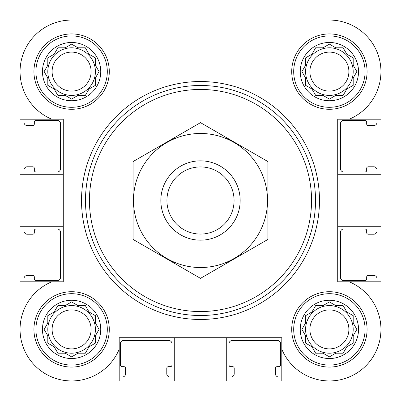 <?xml version="1.0" encoding="UTF-8"?>
<svg xmlns="http://www.w3.org/2000/svg" width="401" height="401" viewBox="0 0 401 401"><rect width="100%" height="100%" fill="white"/><g stroke="black" fill="none" stroke-linecap="round" stroke-linejoin="round"><path stroke-width="0.6" d="M35.915 71.609A35.694 35.694 0 0 1 89.453 40.696A35.694 35.694 0 0 1 89.453 102.521A35.694 35.694 0 0 1 35.915 71.609M100.746 71.609A29.138 29.138 0 0 0 71.609 42.466A29.138 29.138 0 0 0 42.466 71.609A29.138 29.138 0 0 0 71.609 100.746A29.138 29.138 0 0 0 100.746 71.609M35.915 329.391A35.694 35.694 0 0 1 89.453 298.479A35.694 35.694 0 0 1 89.453 360.304A35.694 35.694 0 0 1 35.915 329.391M100.746 329.391A29.138 29.138 0 0 0 71.609 300.254A29.138 29.138 0 0 0 42.466 329.391A29.138 29.138 0 0 0 71.609 358.534A29.138 29.138 0 0 0 100.746 329.391M293.697 329.391A35.694 35.694 0 0 1 347.241 298.479A35.694 35.694 0 0 1 347.241 360.304A35.694 35.694 0 0 1 293.697 329.391M358.534 329.391A29.138 29.138 0 0 0 329.391 300.254A29.138 29.138 0 0 0 300.254 329.391A29.138 29.138 0 0 0 329.391 358.534A29.138 29.138 0 0 0 358.534 329.391M293.697 71.609A35.694 35.694 0 0 1 347.241 40.696A35.694 35.694 0 0 1 347.241 102.521A35.694 35.694 0 0 1 293.697 71.609M358.534 71.609A29.138 29.138 0 0 0 329.391 42.466A29.138 29.138 0 0 0 300.254 71.609A29.138 29.138 0 0 0 329.391 100.746A29.138 29.138 0 0 0 358.534 71.609M380.95 71.609L380.95 119.197L349.221 119.197A51.559 51.559 0 0 0 329.391 20.05L280.324 20.05M203.167 20.05L184.635 20.05M121.182 20.05L71.609 20.05A51.559 51.559 0 0 0 51.779 119.197L20.05 119.197L20.05 71.609M329.391 380.95L281.803 380.95L281.803 349.221A51.559 51.559 0 0 0 365.847 365.847A51.559 51.559 0 0 0 349.221 281.803L337.722 281.803L337.722 119.197L349.221 119.197M226.279 337.722L226.279 380.95L174.721 380.95L174.721 337.722M337.722 174.721L380.95 174.721L380.95 226.279L337.722 226.279M281.803 349.221L281.803 337.722L119.197 337.722L119.197 349.221A51.559 51.559 0 0 1 35.153 365.847A51.559 51.559 0 0 1 51.779 281.803L20.05 281.803L20.05 329.391M51.779 119.197L63.278 119.197L63.278 281.803L51.779 281.803M329.391 20.05L71.609 20.05M33.93 71.609A37.674 37.674 0 0 1 90.446 38.977A37.674 37.674 0 0 1 90.446 104.235A37.674 37.674 0 0 1 33.93 71.609M33.93 329.391A37.674 37.674 0 0 1 90.446 296.765A37.674 37.674 0 0 1 90.446 362.023A37.674 37.674 0 0 1 33.93 329.391M291.717 329.391A37.674 37.674 0 0 1 348.233 296.765A37.674 37.674 0 0 1 348.233 362.023A37.674 37.674 0 0 1 291.717 329.391M291.717 71.609A37.674 37.674 0 0 1 348.233 38.977A37.674 37.674 0 0 1 348.233 104.235A37.674 37.674 0 0 1 291.717 71.609M119.197 349.221L119.197 380.95L71.609 380.95M349.221 281.803L380.95 281.803L380.95 329.391M63.278 174.721L20.05 174.721L20.05 226.279L63.278 226.279M24.015 119.197L24.015 122.37A3.173 3.173 0 0 0 27.188 125.543L32.742 125.543A1.584 1.584 0 0 0 34.326 123.959L34.326 121.974A1.584 1.584 0 0 1 35.915 120.39L57.328 120.39A3.173 3.173 0 0 1 60.501 123.563L60.501 168.771A3.173 3.173 0 0 1 57.328 171.944L35.915 171.944A1.584 1.584 0 0 1 34.326 170.36L34.326 168.375A1.584 1.584 0 0 0 32.742 166.791L27.188 166.791A3.173 3.173 0 0 0 24.015 169.964L24.015 174.721M24.015 226.279L24.015 231.036A3.173 3.173 0 0 0 27.188 234.209L32.742 234.209A1.584 1.584 0 0 0 34.326 232.625L34.326 230.64A1.584 1.584 0 0 1 35.915 229.056L57.328 229.056A3.173 3.173 0 0 1 60.501 232.229L60.501 277.437A3.173 3.173 0 0 1 57.328 280.61L35.915 280.61A1.584 1.584 0 0 1 34.326 279.026L34.326 277.041A1.584 1.584 0 0 0 32.742 275.457L27.188 275.457A3.173 3.173 0 0 0 24.015 278.63L24.015 281.803M376.985 281.803L376.985 278.63A3.173 3.173 0 0 0 373.812 275.457L368.258 275.457A1.584 1.584 0 0 0 366.674 277.041L366.674 279.026A1.584 1.584 0 0 1 365.085 280.61L343.672 280.61A3.173 3.173 0 0 1 340.499 277.437L340.499 232.229A3.173 3.173 0 0 1 343.672 229.056L365.085 229.056A1.584 1.584 0 0 1 366.674 230.64L366.674 232.625A1.584 1.584 0 0 0 368.258 234.209L373.812 234.209A3.173 3.173 0 0 0 376.985 231.036L376.985 226.279M376.985 174.721L376.985 169.964A3.173 3.173 0 0 0 373.812 166.791L368.258 166.791A1.584 1.584 0 0 0 366.674 168.375L366.674 170.36A1.584 1.584 0 0 1 365.085 171.944L343.672 171.944A3.173 3.173 0 0 1 340.499 168.771L340.499 123.563A3.173 3.173 0 0 1 343.672 120.39L365.085 120.39A1.584 1.584 0 0 1 366.674 121.974L366.674 123.959A1.584 1.584 0 0 0 368.258 125.543L373.812 125.543A3.173 3.173 0 0 0 376.985 122.37L376.985 119.197M119.197 376.985L122.37 376.985A3.173 3.173 0 0 0 125.543 373.812L125.543 368.258A1.584 1.584 0 0 0 123.959 366.674L121.974 366.674A1.584 1.584 0 0 1 120.39 365.085L120.39 343.672A3.173 3.173 0 0 1 123.563 340.499L168.771 340.499A3.173 3.173 0 0 1 171.944 343.672L171.944 365.085A1.584 1.584 0 0 1 170.36 366.674L168.375 366.674A1.584 1.584 0 0 0 166.791 368.258L166.791 373.812A3.173 3.173 0 0 0 169.964 376.985L174.721 376.985M226.279 376.985L231.036 376.985A3.173 3.173 0 0 0 234.209 373.812L234.209 368.258A1.584 1.584 0 0 0 232.625 366.674L230.64 366.674A1.584 1.584 0 0 1 229.056 365.085L229.056 343.672A3.173 3.173 0 0 1 232.229 340.499L277.437 340.499A3.173 3.173 0 0 1 280.61 343.672L280.61 365.085A1.584 1.584 0 0 1 279.026 366.674L277.041 366.674A1.584 1.584 0 0 0 275.457 368.258L275.457 373.812A3.173 3.173 0 0 0 278.63 376.985L281.803 376.985M323.016 47.809L315.652 47.809L311.973 54.185L305.597 57.869L305.597 65.233L301.918 71.609L305.597 77.984L305.597 85.348L311.973 89.027L315.652 95.403L323.016 95.403L329.391 99.082L335.767 95.403L343.131 95.403L346.815 89.027L353.191 85.348L353.191 77.984L356.87 71.609L353.191 65.233L353.191 57.869L346.815 54.185L343.131 47.809L335.767 47.809L329.391 44.13L323.016 47.809L315.652 47.809M323.016 305.597L315.652 305.597L311.973 311.973L305.597 315.652L305.597 323.016L301.918 329.391L305.597 335.767L305.597 343.131L311.973 346.815L315.652 353.191L323.016 353.191L329.391 356.87L335.767 353.191L343.131 353.191L346.815 346.815L353.191 343.131L353.191 335.767L356.87 329.391L353.191 323.016L353.191 315.652L346.815 311.973L343.131 305.597L335.767 305.597L329.391 301.918L323.016 305.597L315.652 305.597L315.006 306.725M65.233 305.597L57.869 305.597L54.185 311.973L47.809 315.652L47.809 323.016L44.13 329.391L47.809 335.767L47.809 343.131L54.185 346.815L57.869 353.191L65.233 353.191L71.609 356.87L77.984 353.191L85.348 353.191L89.027 346.815L95.403 343.131L95.403 335.767L99.082 329.391L95.403 323.016L95.403 315.652L89.027 311.973L85.348 305.597L77.984 305.597L71.609 301.918L65.233 305.597L57.869 305.597M65.233 47.809L57.869 47.809L54.185 54.185L47.809 57.869L47.809 65.233L44.13 71.609L47.809 77.984L47.809 85.348L54.185 89.027L57.869 95.403L65.233 95.403L71.609 99.082L77.984 95.403L85.348 95.403L89.027 89.027L95.403 85.348L95.403 77.984L99.082 71.609L95.403 65.233L95.403 57.869L89.027 54.185L85.348 47.809L77.984 47.809L71.609 44.13L65.233 47.809L57.869 47.809M302.57 70.481L301.918 71.609L302.57 72.736M305.597 77.984L305.597 85.348M315.006 94.275L315.652 95.403M328.264 98.43L329.391 99.082L330.519 98.43M335.767 95.403L343.131 95.403M356.218 72.736L356.87 71.609L356.218 70.481M353.191 65.233L353.191 57.869M330.519 44.782L329.391 44.13L328.264 44.782M353.191 71.609A23.794 23.794 0 0 0 329.391 47.809A23.794 23.794 0 0 0 305.597 71.609A23.794 23.794 0 0 0 329.391 95.403A23.794 23.794 0 0 0 353.191 71.609M309.893 71.609A19.499 19.499 0 0 1 339.141 54.721A19.499 19.499 0 0 1 339.141 88.496A19.499 19.499 0 0 1 309.893 71.609M47.809 65.233L47.488 65.794M44.13 71.609L44.782 72.736M47.809 77.984L47.809 85.348M70.481 98.43L71.609 99.082L72.736 98.43M77.984 95.403L85.348 95.403M94.275 85.994L95.403 85.348M98.43 72.736L99.082 71.609L98.43 70.481M95.403 65.233L95.403 57.869M72.736 44.782L71.609 44.13L70.481 44.782M95.403 71.609A23.794 23.794 0 0 0 71.609 47.809A23.794 23.794 0 0 0 47.809 71.609A23.794 23.794 0 0 0 71.609 95.403A23.794 23.794 0 0 0 95.403 71.609M44.782 328.264L44.13 329.391L44.782 330.519M47.809 335.767L47.809 343.131M70.481 356.218L71.609 356.87L72.736 356.218M77.984 353.191L85.348 353.191M98.43 330.519L99.082 329.391L98.43 328.264M95.403 323.016L95.403 315.652M72.736 302.57L71.609 301.918L70.481 302.57M95.403 329.391A23.794 23.794 0 0 0 71.609 305.597A23.794 23.794 0 0 0 47.809 329.391A23.794 23.794 0 0 0 71.609 353.191A23.794 23.794 0 0 0 95.403 329.391M302.57 328.264L301.918 329.391L302.57 330.519M305.597 335.767L305.597 343.131M328.264 356.218L329.391 356.87L330.519 356.218M335.767 353.191L343.131 353.191M356.218 330.519L356.87 329.391L356.218 328.264M353.191 323.016L353.191 315.652M330.519 302.57L329.391 301.918L328.264 302.57M353.191 329.391A23.794 23.794 0 0 0 329.391 305.597A23.794 23.794 0 0 0 305.597 329.391A23.794 23.794 0 0 0 329.391 353.191A23.794 23.794 0 0 0 353.191 329.391M52.105 71.609A19.499 19.499 0 0 1 81.358 54.721A19.499 19.499 0 0 1 81.358 88.496A19.499 19.499 0 0 1 52.105 71.609M52.105 329.391A19.499 19.499 0 0 1 81.358 312.504A19.499 19.499 0 0 1 81.358 346.279A19.499 19.499 0 0 1 52.105 329.391M309.893 329.391A19.499 19.499 0 0 1 339.141 312.504A19.499 19.499 0 0 1 339.141 346.279A19.499 19.499 0 0 1 309.893 329.391M89.453 200.5A111.047 111.047 0 0 1 256.023 104.33A111.047 111.047 0 0 1 256.023 296.67A111.047 111.047 0 0 1 89.453 200.5M85.488 200.5A115.012 115.012 0 0 1 258.008 100.897A115.012 115.012 0 0 1 258.008 300.103A115.012 115.012 0 0 1 85.488 200.5M81.523 200.5A118.977 118.977 0 0 1 259.988 97.463A118.977 118.977 0 0 1 259.988 303.537A118.977 118.977 0 0 1 81.523 200.5M166.926 200.5A33.574 33.574 0 0 1 217.287 171.422A33.574 33.574 0 0 1 217.287 229.578A33.574 33.574 0 0 1 166.926 200.5M160.841 200.5A39.659 39.659 0 0 1 220.329 166.154A39.659 39.659 0 0 1 220.329 234.846A39.659 39.659 0 0 1 160.841 200.5M200.5 133.478A67.022 67.022 0 0 1 258.545 234.014A67.022 67.022 0 0 1 142.455 234.014A67.022 67.022 0 0 1 200.5 133.478M267.923 239.427L267.923 161.573L200.5 122.651L133.077 161.573L133.077 239.427L200.5 278.349L267.923 239.427"/></g></svg>
